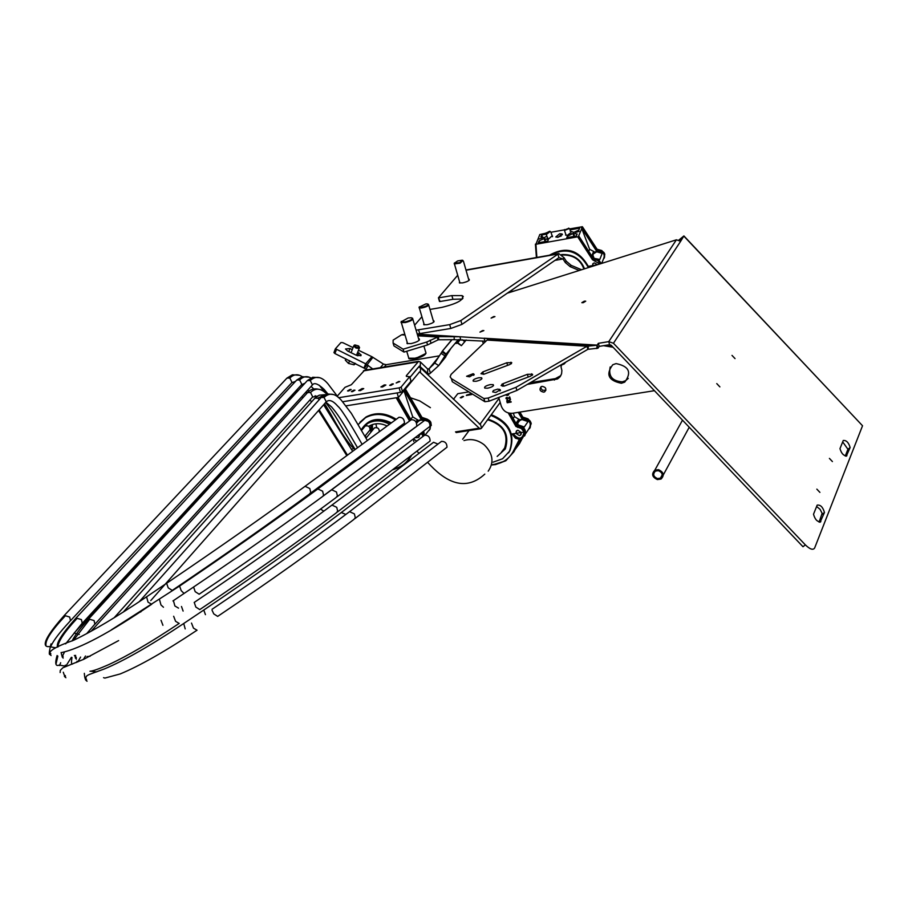 <?xml version="1.0" encoding="UTF-8"?>
<svg xmlns="http://www.w3.org/2000/svg" width="908" height="908" viewBox="0 0 908 908"><rect width="100%" height="100%" fill="white"/><g stroke="black" fill="none" stroke-linecap="round" stroke-linejoin="round"><path stroke-width="1.36" d="M719.885 386.887L716.764 383.607L719.885 386.887M735.037 358.603L732.007 355.403L735.037 358.603M819.913 492.386L816.837 489.14L819.913 492.386M832.409 461.559L829.413 458.392L832.409 461.559M583.231 302.693L585.728 301.172L584.321 301.161L581.835 302.682L583.231 302.693M482.534 330.569L483.873 330.591L479.957 332.124L482.534 330.569M493.623 316.586L494.951 316.597L491.092 318.106L493.623 316.586M404.82 334.314L401.574 334.802L393.119 340.125L393.107 343.054L403.141 349.183L426.715 342.032L438.564 336.641L438.598 339.785L454.216 339.683L454.182 336.539L417.294 334.292M418.565 338.593L419.144 338.763C420.12 340.409 417.408 342.021 411.018 343.599L407.045 343.553L407.09 341.976M451.117 374.357L487.085 340.08L587.011 346.243L515.994 387.319L488.164 398.044L483.885 398.521L451.412 378.67L450.118 376.82L451.117 374.357M495.825 392.483L492.681 391.904L493.385 390.497L497.754 389.101L500.251 389.759L495.825 392.483M469.618 376.82L466.599 376.275L473.147 373.699L473.976 374.187L469.618 376.82M483.805 374.255L480.968 373.733L482.84 371.905L506.823 362.746L511.76 362.689L509.933 364.494L483.805 374.255M504.031 386.127L501.114 385.571L502.987 383.698L527.4 374.312L532.474 374.278L530.647 376.139L504.031 386.127M478.811 377.739L481.649 377.807C482.454 379.033 480.604 380.18 476.121 381.281L473.284 381.212C472.489 379.987 474.339 378.84 478.811 377.739M490.354 384.595L493.237 384.663C494.066 385.911 492.215 387.08 487.675 388.193L484.793 388.113C483.964 386.876 485.825 385.696 490.354 384.595M451.412 378.67L452.298 381.723L484.883 401.711L489.071 401.188L516.89 390.451L515.994 387.319M516.89 390.451L587.851 349.33L597.975 348.195L597.146 345.131L598.349 343.326L608.757 341.624L613.445 343.258L805.362 544.879C809.981 549.34 813.08 550.373 814.646 547.989L862.532 425.761L684.065 236.103M587.851 349.33L587.011 346.243L596.738 345.256L489.162 338.684L487.085 340.08M393.107 343.054L393.97 345.925L404.003 352.088L403.141 349.183M404.003 352.088L427.566 344.926L438.031 339.898L437.191 336.993L417.748 335.801M417.612 335.358L438.564 336.641L459.913 336.743L489.162 338.684M507.277 293.193L676.415 239.814L608.757 341.624L609.586 344.688L599.189 346.391L597.975 348.195M485.871 341.238L454.216 339.683M599.189 346.391L598.349 343.326M678.889 240.064L683.906 235.932L680.66 241.267L676.415 239.814M679.207 240.2L681.851 237.964L680.103 240.756M846.914 455.714C843.793 456.032 841.478 453.671 839.979 448.631L843.26 440.471C846.358 440.187 848.651 442.536 850.138 447.519L846.267 456.225M842.681 441.89L847.936 449.267L845.257 456.054M820.855 521.669C817.506 522.168 815.055 519.682 813.511 514.234L817.177 505.109C820.491 504.655 822.92 507.118 824.453 512.509L820.083 522.27M816.61 506.494L820.049 509.297L822.137 513.326L819.073 522.111M609.586 344.688L611.152 345.233L802.99 546.73L805.362 544.879M438.031 339.898L438.598 339.785M596.76 348.581L597.146 345.131L484.112 338.219L484.951 341.158M421.652 307.335C426.828 306.166 428.769 305.031 427.475 303.908L425.841 303.919L419.371 307.052L421.652 307.335M428.156 304.214L428.474 304.316C429.053 305.69 426.749 306.915 421.562 307.994L419.303 307.88L419.28 306.802M408.191 317.959L401.347 321.716L405.399 321.875C411.211 320.263 413.219 318.901 411.426 317.755L408.191 317.959M412.232 318.095L412.538 318.197C413.492 319.593 411.12 321.035 405.411 322.533L401.336 322.59L401.245 321.33M462.444 396.444L460.254 397.761L461.389 397.829L463.579 396.501L462.444 396.444M500.206 402.426L481.546 428.122L480.763 428.735L479.242 428.19L419.621 371.826L398.464 397.409L346.096 405.853M499.037 398.362L479.991 424.252L420.529 367.763L418.758 367.116L417.952 367.695L409.939 377.399L419.473 366.026L427.589 373.336L429.325 373.971L430.131 373.392L438.723 365.618L446.1 354.052L458.336 339.603M398.464 397.409L397.114 392.926L342.702 401.745L400.473 392.381L399.134 387.886L401.132 387.035L409.656 376.718L406.364 376.355L406.33 375.708L418.611 361.327L420.381 361.986L427.691 369.011L429.075 368.75L430.369 373.109M453.467 399.293L457.78 393.686L468.891 391.904M350.011 389.464L351.18 389.509L348.695 390.985L347.514 390.939L350.011 389.464M398.623 381.519L399.838 381.564L396.16 382.983L398.623 381.519M392.177 383.88L393.38 383.925L390.905 385.401L389.691 385.355L392.177 383.88M353.825 390.145L354.994 390.19L352.508 391.666L351.328 391.62L353.825 390.145M362.133 388.556L363.745 388.613L360.363 390.622L358.751 390.554L362.133 388.556M384.254 384.935L385.889 385.003L382.518 387.001L380.883 386.944L384.254 384.935M357.684 352.259L361.134 354.96L360.953 355.652L356.696 355.414L347.662 351.055L345.494 348.978L349.943 348.524L352.27 349.648M451.026 348.229L444.648 358.285M353.053 347.616L342.815 342.668L340.92 342.566L335.438 348.751L365.663 363.813L372.745 368.932M336.403 349.671L334.904 353.541L367.456 369.806M439.415 355.845L386.218 364.687L383.414 364.051L371.894 356.708L358.478 350.238M438.848 356.765L429.075 368.75L434.762 363.052L442.468 351.01L452.082 339.649M445.783 356.889L438.723 365.618L434.762 363.052M364.551 370.294L351.328 384.731L345.017 387.319L337.367 396.024M401.132 387.035L402.471 391.518L410.984 381.167L409.656 376.718M338.639 397.727L399.134 387.886M402.471 391.518L400.473 392.381M334.904 353.541L333.94 352.622L335.427 348.683M451.991 339.649L451.026 340.772L451.934 339.649M451.866 339.649L442.468 351.01L446.1 354.052M422.05 432.878L422.481 433.979L420.098 434.353M419.099 436.896L419.575 434.739L418.395 437.508L415.694 437.667M422.935 432.219L423.469 433.547L422.481 433.979L422.663 436.669M423.469 433.547L423.752 435.851M417.124 421.732L416.556 423.071M429.87 429.552L431.016 423.786L430.086 421.8L427.373 419.235L421.857 417.351M410.734 419.337L412.72 416.84L403.946 390.735M412.72 416.84L417.464 419.802L415.898 421.8M416.386 422.663L418.168 420.404L417.464 419.802M416.602 423.196L418.747 420.892L420.937 420.12L424.535 420.483M428.258 421.437L421.675 419.178L417.601 421.8M410.359 456.576C406.682 462.978 401.268 467.098 394.095 468.925M423.786 431.584L424.399 435.352M425.103 435.057L430.188 428.69L429.779 423.514M417.147 425.988L416.579 426.022M366.128 464.079L364.312 465.282M411.324 455.839L406.773 462.66M393.073 469.708L401.892 466.371L393.153 469.652M508.264 412.947L515.903 426.465L521.408 428.531L524.075 432.094L521.351 432.514L517.855 430.244L516.856 430.619L515.88 433.354L511.454 434.047L512.135 433.933L515.472 438.212L519.376 439.347L513.088 451.73C508.628 459.516 501.886 463.772 492.862 464.487M517.719 427.486L517.798 426.533L521.067 427.214L524.472 430.471L524.96 431.709L522.804 437.826L519.864 438.734L517.117 438.292L514.189 436.305L512.77 433.911M521.044 434.603L521.351 432.514L520.386 435.238L519.376 435.613L515.88 433.354L516.312 431.107M524.96 431.709L524.075 432.094C522.429 439.495 518.786 440.051 513.156 433.774M518.059 421.721L517.685 423.162L519.819 420.393L522.032 419.553L528.013 421.584L524.302 426.987L518.286 424.944L517.095 425.25L518.184 425.977L517.798 426.533L516.709 425.909L509.558 413.242M530.124 427.804L531.01 422.878L530.193 421.085L527.741 418.758L522.724 417.056M513.179 418.395L514.461 416.59L513.338 413.14M514.461 416.59L518.763 419.28L515.96 423.287M516.425 424.081L519.387 419.825L518.763 419.28M517.685 425.795L517.696 425.795C524.007 426.374 526.458 429.507 525.04 435.193M516.709 424.581L517.673 423.196L518.241 424.944M525.641 433.615L528.263 429.779C532.202 423.9 530.317 420.211 522.622 418.713L518.684 421.369M513.088 451.73L513.928 451.787L505.847 460.742L495.518 464.601L491.5 464.919M516.346 447.19L521.271 438.519M520.647 438.666L519.376 439.347M518.808 443.365L519.637 443.422L515.177 449.471M521.351 432.514L515.88 433.354M597.532 264.705L594.32 262.9L593.083 263.502L592.606 265.601L588.52 266.316L589.678 267.19M590.234 267.009L589.78 266.112M561.371 235.91L557.296 237.306M558.193 237.215L555.764 236.977L559.691 233.742L562.131 233.98L558.193 237.215M570.962 233.197L570.757 232.607L567.545 235.251L565.548 235.047M552.143 235.762L549.136 238.543L547.161 238.35L547.263 237.226M575.536 232.505L579.122 231.358L575.536 232.505M538.762 239.088L542.326 237.941L538.762 239.088M539.749 234.718L535.913 244.275L577.704 236.818L592.447 259.722L599.882 263.967M590.552 266.907L590.143 266.033M594.116 260.551L594.127 259.665L597.6 260.38L600.699 263.706M592.447 259.722L593.128 259.166L578.475 236.386L577.704 236.818M569.339 228.952L582.391 226.716L596.987 249.167M564.345 229.849L550.929 232.266M545.958 233.152L539.738 234.548M578.475 236.386L593.276 258.383M604.501 257.418L604.694 253.968L603.899 252.458L601.062 250.29L596.84 249.938L582.244 227.375L578.68 235.887M570.496 231.086L570.076 229.872L579.622 228.158L578.805 230.11L573.845 232.346L570.156 231.109M577.148 234.026L576.33 236.001L566.728 237.714L567.296 236.386L572.925 233.435L577.148 234.026M548.364 239.769L547.785 241.097L538.262 242.799L539.136 240.836L544.096 238.6L548.364 239.769M546.843 236.012L544.528 237.601L540.873 236.909L541.736 234.956L546.207 234.151M535.414 244.15L536.412 257.531L535.448 244.218M588.77 251.357L589.621 249.257L581.495 227.794M573.515 233.64L574.378 236.341M567.296 236.386L567.704 237.544M573.97 236.421L572.925 233.435M539.136 240.836L539.749 242.538M545.14 241.573L544.096 238.6M542.36 236.67L541.736 234.956M598.247 249.802L597.089 249.325L596.17 250.494L581.529 227.874M604.626 253.786L604.819 254.399M589.621 249.257L593.605 251.437L591.766 255.977M594.195 251.879L592.243 256.714L594.184 251.879L593.605 251.437M593.832 258.837L598.588 259.802L601.278 263.524M593.401 253.854L596.715 251.8L602.197 253.377L599.779 259.45L593.185 258.167M601.709 263.388L603.23 259.552C605.602 254.456 603.559 251.561 597.089 250.846L593.787 252.901M592.879 255.125L593.945 257.929M592.89 266.169L592.697 264.046M597.316 264.773L592.606 265.601M549.431 255.227C566.206 245.796 579.349 249.87 588.883 267.44M550.169 255.091C566.501 246.942 579.236 251.119 588.361 267.599M490.808 415.365C508.707 422.901 514.927 434.875 509.467 451.276L502.601 458.744L493.146 462.161M491.319 414.661C509.206 422.197 515.415 434.16 509.967 450.55L508.537 452.854M503.861 449.312L501.852 451.594M501.477 452.127L504.576 448.212M359.954 422.22L366.094 416.942C375.776 411.948 385.821 412.743 396.229 419.314M402.619 425.069L403.163 425.739M358.183 424.547L365.447 417.725C375.038 412.765 385.015 413.503 395.377 419.95M401.813 425.659L402.369 426.317M365.311 436.975L365.254 435.738M365.674 437.599L365.515 435.42M370.702 432.458L370.952 425.137M370.952 432.151L371.156 425.046M372.235 430.585L372.189 424.638M372.484 430.279L372.416 424.558M368.75 426.363L369.533 425.863C374.993 422.946 380.849 422.992 387.126 426.011M393.936 431.493L394.469 432.174M361.384 430.108L363.291 427.225L367.819 423.389C374.641 419.802 381.859 420.098 389.487 424.274M396.081 429.904L396.626 430.585M379.283 431.765C379.294 428.497 377.683 427.191 374.471 427.861L373.381 429.189M410.2 420.529L411.29 419.712C414.854 419.7 416.681 421.652 416.749 425.568M364.868 436.203L370.033 429.938C370.055 426.658 368.455 425.353 365.232 426.011L364.142 427.316M397.942 418.066L399.009 417.271C402.562 417.26 404.378 419.212 404.457 423.117L310.332 493.385M413.639 439.2L413.764 441.492M423.537 436.01L424.649 435.17C428.224 435.148 430.051 437.1 430.108 441.016L337.311 512.078M432.412 443.127L433.536 442.275L437.974 444.08M423.491 421.255L424.592 420.438C428.179 420.415 430.006 422.368 430.063 426.295L337.004 496.835M413.73 439.143L416.795 441.095M440.369 442.241L441.504 441.379C445.113 441.356 446.94 443.297 446.997 447.224L354.96 518.616M568.862 228.317L564.56 229.94L568.862 228.317M568.669 228.135L569.271 228.487L564.481 230.496L564.549 229.542M549.601 231.279L546.105 233.084L547.002 233.606L549.601 231.279M550.259 231.438L546.911 234.048L546.139 232.857M456.894 343.19L460.277 339.626L457.768 342.622L461.4 345.664L457.7 342.702M457.371 343.02L461.389 345.664L464.76 341.714L462.41 339.751L464.748 341.726M466.179 339.989L464.76 341.714M358.671 345.993L355.017 344.949L355.062 346.243L356.742 347.219L358.808 347.242L358.671 345.993M359.069 346.652L358.966 348.377L356.015 348.07L353.666 346.039L354.88 345.029M345.857 358.83L345.335 360.17L345.857 358.83M349.625 360.646L348.536 363.45L349.637 360.658M354.71 363.109L354.052 364.8L354.722 363.109M355.584 363.529L354.063 364.8L348.547 363.45L345.335 360.17M466.576 395.094L471.365 394.254L471.036 393.686L466.576 395.094M471.422 393.879L471.808 394.526L466.337 395.491M657.415 479.583L661.069 479.027C664.611 475.224 663.737 472.103 658.448 469.663L654.816 470.219C651.263 474.021 652.137 477.143 657.415 479.583M658.345 470.65L655.44 471.104C652.602 474.146 653.295 476.643 657.517 478.595L660.445 478.141C663.271 475.1 662.579 472.603 658.345 470.65M621.401 383.278L624.749 382.109C631.934 372.394 629.04 366.219 616.055 363.597L612.764 364.755C605.534 374.459 608.417 380.634 621.401 383.278M628.257 378.398L625.657 380.656L622.309 381.837C612.253 381.099 608.224 376.128 610.221 366.934M603.525 345.676L613.082 347.265M543.733 392.154L544.675 391.825C546.786 388.976 545.924 387.149 542.099 386.354L541.145 386.683C539.034 389.532 539.897 391.359 543.733 392.154M545.89 390.247L542.519 390.27L541.043 388.533L540.941 386.808M459.539 281.639L459.414 282.887L462.694 282.876C467.722 281.639 469.856 280.413 469.096 279.199L468.573 279.062M423.854 323.35L423.741 324.701L427.078 324.724C432.367 323.418 434.614 322.102 433.808 320.762L433.252 320.615M414.615 325.2L421.914 316.744M502.544 386.206L503.475 385.401M511.091 401.711L507.231 402.755L506.812 401.313L507.141 400.122L508.945 400.723L510.398 399.259L509.184 401.472L511.091 401.711M527.355 384.39L557.546 378.954L560.077 376.797L561.575 373.835L561.882 370.453L560.996 366.741L561.734 364.868L564.027 364.074L565.968 362.008M514.178 291.014L509.195 291.877M482.545 341.011L483.306 343.667M498.764 397.443L501.216 405.944C503.259 411.142 507.039 413.583 512.555 413.265L654.43 390.69M579.236 270.482L570.179 266.668L565.298 262.537L563.028 258.973L564.027 257.679L558.783 253.57L460.855 320.558L449.698 324.621L416.091 330.206M509.694 398.521L509.717 396.909L510.319 399.009L506.914 397.783L506.392 398.499L507.459 399.406L505.972 398.544L506.8 397.375L509.694 398.521L509.365 396.966M505.586 394.821L507.935 394.821L508.378 393.743M508.821 393.573L508.185 395.173L505.154 394.98M503.27 384.663L501.931 384.186M502.34 383.982L503.146 384.254M612.117 346.254L606.158 345.244M565.775 362.122L564.254 363.007M560.86 375.606L555.367 378.625L530.374 382.643M581.574 269.744L571.166 265.352L566.297 261.243L564.027 257.679M554.947 260.392L563.028 258.973L558.919 257.656L461.968 324.383L450.811 328.458L417.215 334.019M457.7 275.26L438.428 297.824L440.096 301.513L452.944 299.288L462.365 299.027M440.096 301.513L438.451 297.835L439.495 301.513M558.919 257.656L557.909 254.002L466.042 270.232M429.983 309.435L441.821 307.392C457.814 303.454 464.578 299.526 462.127 295.599L451.878 295.588L439.018 297.824M511.181 402.028L507.231 402.755M507.311 402.641L506.891 400.326M510.512 399.69L509.309 400.769M507.776 400.269L507.572 402.267L508.866 402.062L508.673 400.995L507.356 400.541M508.673 400.995L507.697 400.383M508.866 402.062L508.594 401.109M510.296 398.907L506.914 397.783M507.447 399.304L505.972 398.544M506.051 398.442L506.096 397.749M508.764 394.662L507.209 395.491M507.277 395.389L505.291 394.935M508.321 394.469L508.48 393.697M503.214 384.583L502.045 384.129M457.621 260.925L454.511 263.138L459.811 262.639L462.32 260.187L457.621 260.925M462.966 260.483L460.061 263.195L454.431 263.91L454.42 262.923M532.474 374.278L532.633 374.856M531.657 373.824L532.099 375.39M527.4 374.312L528.184 377.081M502.987 383.698L503.702 386.184M506.823 362.746L507.583 365.391M482.84 371.905L483.521 374.3M510.977 362.258L511.408 363.745M473.976 374.187L474.146 374.754M473.227 373.744L473.67 375.276M500.251 389.759L500.433 390.372M499.468 389.294L499.933 390.917M489.071 401.188L488.164 398.044M484.793 401.665L483.885 398.521M488.141 339.694L588.236 345.857L588.259 349.194M427.566 344.926L426.715 342.032M430.982 343.065L430.131 340.159M401.574 334.802L405.025 335.007M402.789 334.439L404.889 334.575M460.753 339.649L459.913 336.743L417.26 334.144M862.532 425.761L683.974 236.25M850.081 447.689L847.879 449.437M824.385 512.714L822.08 514.518M680.66 241.267L613.445 343.258M408.339 356.651L408.804 358.229L414.922 358.217C423.434 355.981 426.976 353.768 425.523 351.578L424.07 346.652M415.16 358.66L409.281 358.399M425.693 353.564L415.296 358.626M419.042 372.348L420.427 372.121L420.529 367.763M455.521 431.879L479.242 428.19M479.435 424.115L480.343 423.979L481.546 428.122M446.906 353.099L445.817 354.449L441.844 351.884M372.927 357.287L364.619 367.933M368.262 365.402L366.174 368.943M380.293 367.683L383.414 364.051M420.381 361.986L420.279 366.321L418.883 366.56M427.691 369.011L427.589 373.336L426.533 373.506M428.848 369.045L427.918 369.193M384.209 367.025L386.218 364.687M440.982 353.303L444.954 355.868M417.805 361.895L363.404 370.907M406.33 375.708L406.546 376.434M371.894 356.708L365.663 363.813L364.142 367.672M349.943 348.524L348.751 351.589M358.955 352.883L357.797 355.845M396.206 397.772L409.553 420.994M410.45 420.347L397.375 397.579M424.218 435.5L423.514 431.777M423.332 418.157L422.663 418.758C430.051 420.472 432.208 424.365 429.132 430.449M397.988 397.488L410.995 419.927M405.331 389.044L421.936 417.487L421.471 418.077L404.945 389.521M421.085 419.303L404.208 390.417M417.771 419.757L416.012 421.982M420.563 418.69L421.471 418.077L422.549 419.099M515.903 426.465L517.095 425.364L510.239 413.333M524.472 436.09C526.64 430.63 524.552 427.259 518.184 425.977L518.355 425.977M524.041 417.782L523.507 418.327C530.034 419.734 532.031 423.185 529.5 428.667M519.887 412.107L522.418 417.714L519.285 412.209M522.077 418.826L518.252 412.368M519.036 419.235L516.073 423.48M521.612 418.27L522.418 417.714L523.405 418.645M517.027 425.239L510.296 413.333M520.693 438.655L513.928 451.787L520.409 439.018M522.463 438.031L519.637 443.422L522.35 438.087M536.878 257.441L535.913 244.275M601.119 263.581L598.622 260.199L594.377 259.041L598.701 260.142L601.119 263.581M597.793 250.767L597.85 250.426C603.207 251.119 605.307 253.741 604.138 258.269M594.547 259.03L593.389 258.485M593.855 251.391L591.903 256.204M562.029 254.91C573.096 254.535 580.394 259.234 583.912 269.006C580.326 259.382 573.062 254.717 562.12 255.012M561.621 254.535C572.959 254.104 580.587 258.871 584.514 268.813M487.698 419.644C503.191 424.524 508.855 433.967 504.666 447.962M504.632 448.007L501.545 452.036M488.05 419.167C503.997 424.581 509.751 434.501 505.325 448.938L497.164 456.418M390.849 423.276C383.199 419.303 376.082 419.053 369.477 422.538C376.207 418.963 383.38 419.178 390.973 423.173M397.704 428.712L398.26 429.37M361.225 429.825C368.035 418.985 378.08 416.67 391.382 422.878M398.09 428.428L398.646 429.087M376.672 427.577L375.923 423.798M463.954 440.562C471.104 438.428 477.892 439.881 484.316 444.909C492.987 453.58 494.281 462.331 488.209 471.161M385.48 438.836L384.708 438.326M159.49 599.552L160.966 604.955L163.474 607.236M65.614 643.897L82.242 623.149L81.425 619.608L76.056 618.008L74.649 619.71M180.113 585.705L179.568 586.069L181.203 590.654L184.04 593.412M316.767 489.741L317.857 488.935L322.624 491.183L323.554 495.087L322.919 496.279M310.888 377.978C306.927 375.742 303.181 376.423 299.629 379.998L296.768 380.032L295.633 381.269M82.14 623.433L300.571 385.786L301.808 384.3L299.629 379.998M322.34 496.699L312.942 503.588M146.574 596.76L148.027 602.152L151.704 604.308M51.098 645.747C53.935 639.924 59.928 632.104 69.065 622.275L70.472 620.573L69.655 617.031L64.309 615.42L62.89 617.134M167.151 582.925L166.607 583.288L168.23 587.862L172.236 590.404C224.832 554.845 270.505 522.77 309.242 494.19L310.752 492.454L309.81 488.549L305.065 486.302L399.009 417.271M303.987 487.097L305.065 486.302C265.794 515.006 219.645 547.331 166.607 583.288L146.12 597.124C116.826 616.793 92.673 631.173 73.639 640.276C56.478 646.326 48.521 650.911 49.781 654.044C51.37 656.155 51.472 656.155 50.053 654.021M302.273 376.695C297.892 373.744 293.727 374.198 289.811 378.057L286.962 378.091L285.827 379.294M70.359 620.879L290.753 383.846L291.99 382.359L289.811 378.057M79.268 634.488L74.081 633.103L293.5 394.22M360.646 456.837L359.386 457.076M309.276 391.076L307.596 390.27M296.303 392.642L294.635 392.982L298.584 390.156M173.655 616.271L175.584 621.322L179.216 623.444M194.221 602.379L195.833 607.066L199.771 609.586C252.458 574.072 297.926 541.86 336.176 512.941L337.685 511.227L336.755 507.334L331.976 505.075L424.649 435.17M330.853 505.915L331.976 505.075C293.216 534.108 247.282 566.569 194.187 602.458M326.664 394.049C320.967 388.159 315.575 387.637 310.513 392.494L307.63 392.54L306.484 393.8M114.045 617.86L311.455 398.26L312.681 396.785L310.513 392.494M183.711 623.455L185.187 628.904M204.323 609.677L203.778 610.04L205.435 614.659M340.182 513.372L341.317 512.509L345.891 514.45M324.701 394.821L317.709 398.226L314.815 398.272L313.657 399.565M319.332 399.554L317.709 398.226M173.405 600.574L174.892 605.976L178.524 608.133M86.635 633.693L94.886 624.114L94.08 620.573L88.689 618.961L87.282 620.675M193.574 586.988L195.186 591.664L199.147 594.207C251.959 558.568 297.54 526.402 335.881 497.686L337.413 495.95L336.482 492.034L331.692 489.775L424.592 420.438M330.58 490.615L331.692 489.775C292.819 518.616 246.772 551.043 193.529 587.067L172.951 600.937M338.298 397.432L327.879 383.732C321.659 376.502 315.78 375.435 310.241 380.531L307.369 380.577L306.223 381.825M376.525 445.465L376.026 444.761M94.795 624.364L311.183 386.32L312.42 384.833L310.241 380.531M161.011 620.255L162.929 625.306M181.487 606.487L183.11 611.084M320.547 509.104L323.827 511.17M359 458.449L358.285 457.893M316.438 396.807L315.155 395.729M307.71 392.46L305.304 392.789M302.795 397.863L301.865 396.569M191.509 623.07L193.472 628.143L197.059 630.243M212.052 610.21L213.766 613.887L217.67 616.396C270.459 580.87 315.836 548.58 353.802 519.501L355.323 517.798L354.404 513.905L349.58 511.647L441.504 441.379M348.445 512.509L349.58 511.647C311.115 540.827 265.284 573.357 212.097 609.257M367.365 440.528L351.339 413.344L341.533 400.496C335.347 393.277 329.525 392.267 324.043 397.466L321.148 397.511L319.979 398.816M150.762 600.574L324.985 403.22L326.21 401.756L324.043 397.466M456.122 343.485L459.471 339.603M459.947 339.615L456.781 343.258L455.737 343.133M458.801 339.603L456.077 342.282M570.179 266.668L571.166 265.352M565.298 262.537L566.297 261.243M419.746 333.713L418.611 329.91M450.811 328.458L449.698 324.621M461.968 324.383L460.855 320.558M562.937 363.767L562.313 364.664M555.367 378.625L554.379 380.055M451.878 295.588L452.944 299.288M462.297 296.167L463.001 296.167M463.262 296.553L462.399 296.496M419.144 338.763L419.473 339.887M481.649 377.807L481.91 378.715M493.237 384.663L493.509 385.605M531.589 373.79L532.054 375.424M510.92 362.224L511.363 363.779M473.147 373.699L473.613 375.31M499.377 389.248L499.865 390.962M484.883 401.711L483.975 398.567M850.138 447.519L847.936 449.267M824.453 512.509L822.137 514.314M433.695 322.113L428.724 305.145M424.297 324.848L419.303 307.88M419.371 307.052L419.019 307.687M401.347 321.716L400.995 322.363M406.863 351.725L408.804 358.229C408.362 359.023 410.507 359.171 415.217 358.683C421.675 357.094 425.273 355.244 426.034 353.099M407.613 343.723L401.336 322.59M419.087 340.341L412.845 319.219M480.468 428.78L456.156 432.571M432.628 365.402L435.726 361.6M427.35 374.3L429.041 374.017M364.244 370.339L418.611 361.327M361.134 354.96L360.805 355.788M409.712 376.638L410.961 380.849M335.438 348.751L333.94 352.622M421.936 417.351L405.377 388.987M421.982 417.419L423.23 418.1M431.005 423.616C431.062 421.074 428.462 419.235 423.241 418.111M424.252 434.955L423.571 431.743M431.3 425.466L431.039 423.741M398.056 397.477L411.052 419.893M418.747 420.892L419.485 419.961M522.395 438.053C518.343 439.744 515.12 438.348 512.725 433.842M522.781 417.056L519.944 412.107M522.815 417.124L528.093 418.894L530.987 422.731M525.584 432.514C524.972 428.44 522.531 426.238 518.264 425.92L517.117 425.307M531.214 423.968L531.021 422.856M519.819 420.393L520.398 419.541M505.767 460.787L492.545 464.953M590.2 267.02L589.746 266.101M573.72 233.878L574.503 236.318M544.982 239.36L545.663 241.471M562.131 233.98L562.381 234.707M552.359 235.898L552.563 236.477M597.044 249.178L582.459 226.818M597.101 249.257L601.788 250.54L604.649 253.797M578.691 235.83L593.333 258.405M593.98 253.15L594.365 252.197M487.63 419.746C503.225 424.728 508.889 434.194 504.621 448.132M365.447 417.725L366.094 416.942M397.602 428.78L398.158 429.45M417.169 451.389L419.019 453.319M427.793 462.524C443.036 479.367 463.534 493.68 484.804 474.112M469.061 430.562L462.626 439.279M430.415 407.669L419.689 400.882L410.507 397.772M62.947 656.087L63.095 656.722M62.868 656.745C62.414 657.392 61.823 655.973 61.097 652.489M62.346 656.779C63.821 658.97 63.742 658.97 62.085 656.79L64.366 652.33M111.57 629.721L179.568 586.069C232.698 550.089 278.79 517.708 317.857 488.935L411.29 419.712M57.624 647.086C55.797 643.556 61.937 633.863 76.056 618.008L296.768 380.032L302.182 376.718L308.97 377.161M325.688 402.653C335.71 414.911 339.706 424.672 355.176 449.483L351.827 446.634C340.137 433.071 330.557 412.527 324.508 403.765M366.003 438.189L374.471 427.861M323.146 496.006L415.228 427.282M57.942 646.961C58.078 641.559 64.32 632.195 76.658 618.859M302.716 385.65L301.66 384.674L304.906 383.267M311.126 386.388L313.759 388.976M324.973 392.562L319.321 385.264M50.644 653.34L50.78 653.964M50.519 653.987C48.737 655.905 48.907 652.534 51.007 643.897M55.74 647.813L49.1 646.575C46.422 646.984 36.615 646.553 64.309 615.42L286.962 378.091L292.387 374.788L299.254 375.254M361.566 430.426L365.232 426.011M61.574 652.568C80.029 648.618 109.891 632.626 151.193 604.592M45.956 645.27C45.196 640.254 51.506 630.583 64.899 616.282M291.831 382.733L295.554 381.36M345.437 438.53L341.726 433.627M327.709 410.484L324.054 404.287M353.859 448.563L351.26 449.267M59.587 665.553L60.666 662.715M60.132 672.544L60.269 670.399L62.834 667.789L83.706 659.322L118.63 640.594M66.171 666.347L59.292 665.042C55.502 666.699 54.764 663.532 57.09 655.531M346.811 455.634L318.538 410.529M56.114 663.646L57.851 656.064M310.956 401.007L311.682 401.767M76.544 662.443L77.101 661.262M72.538 664.032C71.357 664.588 71.176 662.409 72.004 657.505M319.832 389.577C314.758 388.068 310.684 389.055 307.63 392.54L91.061 631.287M360.851 457.076L360.283 456.418M77.793 661.921L80.596 657.097M89.949 671.25C92.673 671.148 98.881 668.958 108.608 664.69C127.302 656.075 150.671 642.421 178.683 623.739M312.568 397.08L317.596 396.013M86.351 679.07L86.589 679.751C85.443 680.444 84.682 678.299 84.342 673.327M85.942 679.774C87.611 681.863 87.463 681.863 85.488 679.774C86.589 674.553 84.648 676.267 104.375 668.946C124.192 660.683 150.478 645.645 183.234 623.83L203.778 610.04C256.896 574.185 302.739 541.679 341.317 512.509L433.536 442.275M83.411 659.458L85.522 656.019M324.985 394.685L319.23 395.184L314.815 398.272L123.204 612.14M362.621 455.771L362.133 455.044M357.548 447.735C345.165 426.771 341.033 418.168 331.636 407.011L325.983 402.255M76.147 657.154L76.306 657.801M76.102 657.812L74.354 655.428M75.523 657.846C77.112 660.014 77.032 660.014 75.285 657.857L75.625 655.338M72.038 641.025C74.785 635.441 80.335 628.086 88.689 618.961L307.369 380.577L312.738 377.251L319.457 377.671M327.788 393.822L324.179 389.453C318.004 383.641 314.043 382.211 312.284 385.162M87.043 656.541L90.085 656.28M73.4 640.39L89.29 619.824M65.217 675.518L65.433 676.176M65.387 676.176C64.967 676.687 64.275 675.37 63.299 672.238M65.024 665.791L65.331 665.155M347.48 455.135L319.185 409.803M64.366 676.222C66.193 678.31 66.341 678.31 64.797 676.21M65.853 666.166L71.403 657.29M309.719 400.19L311.784 401.654M352.667 451.321L323.623 404.775M353.621 462.444L352.974 461.82M96.679 671.875L90.46 671.171M333.247 394.503L327.255 393.913L321.148 397.511L139.196 601.766M367.048 452.49L366.582 451.753M362.122 444.375C355.278 432.39 342.248 409.712 337.833 406.216C332.884 400.553 328.98 399.145 326.108 402.006M103.546 677.663L104.863 678.083L120.162 673.952C139.469 666.007 164.927 651.535 196.537 630.549M141.58 610.982L140.672 612.003M372.246 448.643L371.781 447.905M566.115 235.286L564.481 230.496M547.74 238.577L546.083 233.81M552.473 236.716L550.895 232.153M355.017 344.949L354.154 345.199M351.078 352.701L353.666 346.039M356.492 355.323L359.557 347.492M663.328 474.873L689.229 427.237M660.445 478.141L662.25 474.827M654.816 470.219L682.498 420.166M625.657 380.656L624.749 382.109M545.674 390.383L544.675 391.825M469.096 279.199L469.345 280.05M433.808 320.762L434.081 321.682M465.963 269.982L558.783 253.57M565.014 362.655L564.027 364.074M562.211 364.187L561.734 364.868M558.534 377.524L557.546 378.954M462.127 295.599L462.921 298.346M454.511 263.138L454.17 263.74M462.41 296.576L463.284 296.598M459.936 283.024L454.431 263.91M468.971 280.447L463.477 261.334"/></g></svg>
